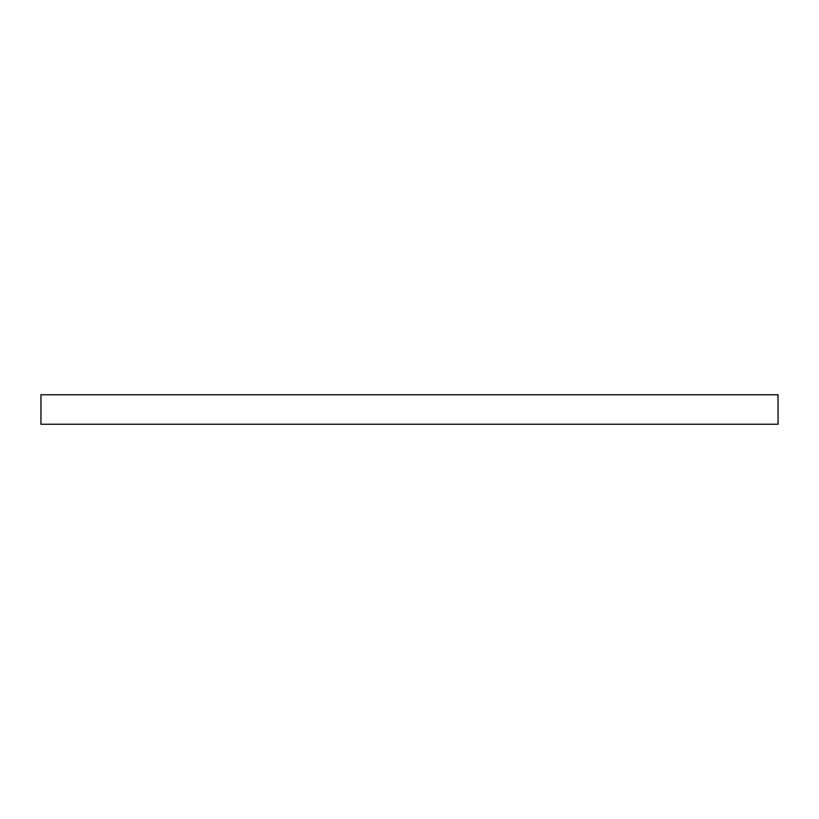 <?xml version="1.0" encoding="UTF-8"?>
<svg xmlns="http://www.w3.org/2000/svg" width="819" height="819" viewBox="0 0 819 819"><rect width="100%" height="100%" fill="white"/><g stroke="black" fill="none" stroke-linecap="round" stroke-linejoin="round"><path stroke-width="1.23" d="M40.95 394.758L40.95 424.242L778.05 424.242L778.05 394.758L40.95 394.758"/></g></svg>
